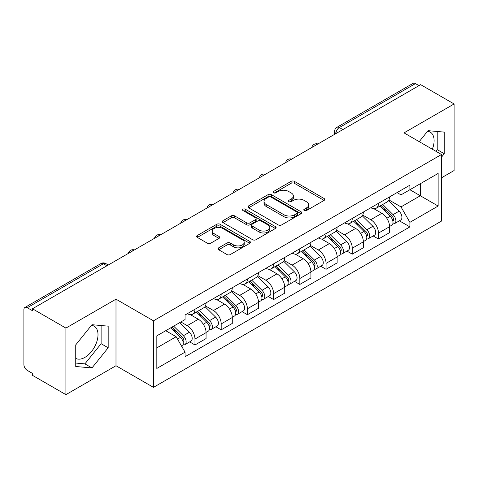 <?xml version="1.0" encoding="UTF-8"?>
<svg xmlns="http://www.w3.org/2000/svg" width="478" height="478" viewBox="0 0 478 478"><rect width="100%" height="100%" fill="white"/><g stroke="black" fill="none" stroke-linecap="round" stroke-linejoin="round"><path stroke-width="0.72" d="M304.247 210.523A1.631 0.944 0 0 0 306.559 210.523L324.084 200.407A2.33 1.344 0 0 0 324.765 199.451A2.33 1.344 0 0 0 324.084 198.501L294.394 181.359A2.33 1.344 0 0 0 291.096 181.359L273.571 191.475A1.631 0.944 0 0 0 273.093 192.144A1.631 0.944 0 0 0 273.571 192.813A1.631 0.944 0 0 0 275.878 192.813L278.148 191.499A7.463 4.308 0 0 1 288.7 191.499L291.18 192.933A7.463 4.308 0 0 1 293.367 195.98A7.463 4.308 0 0 1 291.18 199.027L288.909 200.336A1.631 0.944 0 0 0 288.431 200.999A1.631 0.944 0 0 0 288.909 201.668A1.631 0.944 0 0 0 291.216 201.668L293.486 200.36A7.463 4.308 0 0 1 304.044 200.36L306.518 201.788A7.463 4.308 0 0 1 308.704 204.835A7.463 4.308 0 0 1 306.518 207.882L304.247 209.191A1.631 0.944 0 0 0 303.769 209.86A1.631 0.944 0 0 0 304.247 210.523L304.247 209.191M427.529 131.319A18.534 10.701 -60 0 1 430.266 132.155A18.534 10.701 -60 0 1 432.345 149.232M91.435 325.357A18.534 10.701 -60 0 1 94.172 326.199A18.534 10.701 -60 0 1 97.01 341.053A18.534 10.701 -60 0 1 84.899 357.389A18.534 10.701 -60 0 1 75.745 358.369M218.679 247.831A2.33 1.344 0 0 0 217.998 248.781A2.33 1.344 0 0 0 218.679 249.737L227.014 254.547A2.33 1.344 0 0 0 230.312 254.547L249.773 243.308A2.33 1.344 0 0 0 250.46 242.358A2.33 1.344 0 0 0 249.773 241.402L220.083 224.26A2.33 1.344 0 0 0 216.785 224.26L197.318 235.499A2.33 1.344 0 0 0 196.637 236.449A2.33 1.344 0 0 0 197.318 237.405L207.38 243.212A2.33 1.344 0 0 0 210.684 243.212L219.014 238.403A2.33 1.344 0 0 0 219.695 237.452A2.33 1.344 0 0 0 219.014 236.496L214.025 233.617A6.238 3.603 0 0 1 212.196 231.071A6.238 3.603 0 0 1 216.044 227.743A6.238 3.603 0 0 1 222.85 228.526L242.394 239.807A6.238 3.603 0 0 1 244.222 242.358A6.238 3.603 0 0 1 240.368 245.686A6.238 3.603 0 0 1 233.569 244.903L230.312 243.021A2.33 1.344 0 0 0 227.014 243.021L218.679 247.831L218.679 249.737M153.462 320.81L115.993 299.174L65.91 328.087L32.468 308.776L420.658 84.66L454.1 103.965L404.024 132.878L441.499 154.514L153.462 320.81L153.462 387.365L441.499 221.075L441.499 154.514M278.31 224.929A2.33 1.344 0 0 0 281.608 224.929L301.074 213.69A2.33 1.344 0 0 0 301.755 212.74A2.33 1.344 0 0 0 301.074 211.784L271.385 194.642A2.33 1.344 0 0 0 268.086 194.642L248.62 205.881A2.33 1.344 0 0 0 247.939 206.837A2.33 1.344 0 0 0 248.62 207.787L278.31 224.929M243.583 210.876A1.631 0.944 0 0 1 245.238 211.109L245.238 209.167L275.424 226.596A2.33 1.344 0 0 1 276.111 227.546A2.33 1.344 0 0 1 275.424 228.502L255.963 239.735A2.33 1.344 0 0 1 252.659 239.735L222.969 222.593L222.969 220.693A2.33 1.344 0 0 0 222.288 221.643A2.33 1.344 0 0 0 222.969 222.593M222.969 220.693L231.298 215.883A2.33 1.344 0 0 1 234.602 215.883L246.642 222.832A2.33 1.344 0 0 0 249.94 222.832L255.467 219.641A2.33 1.344 0 0 0 256.148 218.691A2.33 1.344 0 0 0 255.467 217.741L242.932 210.499A1.631 0.944 0 0 1 242.454 209.836A1.631 0.944 0 0 1 243.457 208.964A1.631 0.944 0 0 1 245.238 209.167M65.91 328.087L65.91 394.643L32.468 375.338L32.468 373.396L27.264 370.39M441.499 177.798L454.1 170.526L454.1 103.965M65.91 394.643L115.993 365.73L153.462 387.365M106.917 265.798L103.385 263.76L27.258 307.713A4.75 2.743 -120 0 0 24.886 307.474A4.75 2.743 -120 0 0 23.9 309.654L23.9 364.565A4.75 2.743 -120 0 0 27.258 370.39M32.468 308.776L32.468 310.718L27.264 307.713M342.851 129.58L339.326 127.542A4.75 2.743 60 0 0 336.948 127.309L413.076 83.357A4.75 2.743 60 0 1 415.448 83.59L339.326 127.542A4.75 2.743 120 0 0 335.962 133.362L335.962 133.559M418.979 85.628L415.448 83.59M378.48 203.317A10.934 6.31 60 0 1 376.216 208.223L387.305 201.824A10.934 6.31 -120 0 0 389.57 196.912M362.736 215.088L370.749 219.713A10.934 6.31 60 0 1 378.48 233.103L389.57 226.697A10.934 6.31 -120 0 0 381.838 213.308L373.904 208.725M389.57 226.697L389.57 232.619L378.48 239.024L373.163 235.953M376.216 208.223A10.934 6.31 60 0 1 370.832 207.733M378.48 233.103L378.48 239.024M352.262 218.452A10.934 6.31 60 0 1 349.998 223.357L361.093 216.958A10.934 6.31 -120 0 0 363.352 212.047M346.944 251.087L352.262 254.159L363.352 247.753L363.352 241.832A10.934 6.31 -120 0 0 355.626 228.448L347.685 223.859M349.998 223.357A10.934 6.31 60 0 1 344.62 222.868M336.524 230.223L344.53 234.847A10.934 6.31 60 0 1 352.262 248.237L352.262 254.159M326.05 233.587A10.934 6.31 60 0 1 323.785 238.492L334.875 232.093A10.934 6.31 -120 0 0 337.139 227.181M320.732 266.222L326.05 269.293L337.139 262.888L337.139 256.967A10.934 6.31 -120 0 0 329.408 243.583L321.473 239M323.785 238.492A10.934 6.31 60 0 1 318.402 238.002M310.306 245.357L318.318 249.982A10.934 6.31 60 0 1 326.05 263.372L326.05 269.293M299.831 248.721A10.934 6.31 60 0 1 297.567 253.633L308.663 247.228A10.934 6.31 -120 0 0 310.921 242.322M294.514 281.357L299.831 284.428L310.921 278.023L310.921 272.107A10.934 6.31 -120 0 0 303.195 258.718L295.255 254.135M297.567 253.633A10.934 6.31 60 0 1 292.189 253.137M284.093 260.492L292.1 265.117A10.934 6.31 60 0 1 299.831 278.507L299.831 284.428M273.619 263.856A10.934 6.31 60 0 1 271.355 268.767L282.444 262.362A10.934 6.31 -120 0 0 284.709 257.457M268.301 296.491L273.619 299.563L284.709 293.157L284.709 287.242A10.934 6.31 -120 0 0 276.977 273.852L269.042 269.269M271.355 268.767A10.934 6.31 60 0 1 265.971 268.272M257.875 275.633L265.887 280.257A10.934 6.31 60 0 1 273.619 293.641L273.619 299.563M247.401 278.991A10.934 6.31 60 0 1 245.136 283.902L256.232 277.497A10.934 6.31 -120 0 0 258.49 272.591M242.083 311.626L247.401 314.697L258.49 308.292L258.49 302.377A10.934 6.31 -120 0 0 250.765 288.987L242.824 284.404M245.136 283.902A10.934 6.31 60 0 1 239.759 283.406M231.663 290.767L239.669 295.392A10.934 6.31 60 0 1 247.401 308.776L247.401 314.697M221.189 294.131A10.934 6.31 60 0 1 218.924 299.037L230.014 292.632A10.934 6.31 -120 0 0 232.278 287.726M215.871 326.761L221.189 329.832L232.278 323.427L232.278 317.512A10.934 6.31 -120 0 0 224.546 304.122L216.612 299.539M218.924 299.037A10.934 6.31 60 0 1 213.541 298.541M205.444 305.902L213.457 310.527A10.934 6.31 60 0 1 221.189 323.917L221.189 329.832M194.97 309.266A10.934 6.31 60 0 1 192.706 314.171L203.801 307.766A10.934 6.31 -120 0 0 206.06 302.861M206.066 332.646A10.934 6.31 -120 0 0 198.334 319.256L190.393 314.673M206.06 338.567L206.06 332.646L194.97 339.051L194.97 344.967L206.066 338.567M192.706 314.171A10.934 6.31 60 0 1 187.328 313.676M189.652 341.895L194.97 344.967M198.334 319.256L187.245 325.661A10.934 6.31 60 0 1 194.97 339.051M180.857 321.975L187.239 325.661M397.051 192.598L400.994 194.875L438.135 173.436L420.323 183.719L420.323 195.747L400.994 206.908L388.955 199.953M156.826 347.876L176.149 336.721L185.058 352.149L156.826 368.448L156.826 335.849L185.058 319.549L185.058 314.99L409.903 185.171L409.903 189.736L438.135 206.036L409.903 222.336L400.994 206.908M438.135 173.436L438.135 206.036M185.058 352.149L185.058 356.708L409.903 226.895L409.903 222.336M441.499 157.184L444.271 153.731L444.271 132.113L428.055 130.661L419.218 141.655M115.993 299.174L115.993 365.73M75.745 366.501L91.961 367.946L108.177 347.775L108.177 326.151L91.961 324.705L75.745 344.877L75.745 366.501M176.149 336.721L165.729 330.704M399.375 220.818L409.903 226.895M435.9 151.287L437.209 149.656L437.209 131.48M437.209 149.656L444.271 153.731M75.745 363.053L84.899 363.872L101.115 343.7L101.115 325.524M84.899 363.872L91.961 367.946M101.115 343.7L108.177 347.775M304.904 210.756L306.518 209.824A7.463 4.308 0 0 0 308.704 206.777L308.704 204.835M293.367 195.98L293.367 197.916A7.463 4.308 0 0 1 291.18 200.963L289.56 201.895M324.054 200.425L294.394 183.301A2.33 1.344 0 0 0 291.096 183.301L274.223 193.04M301.044 213.708L271.385 196.583A2.33 1.344 0 0 0 268.086 196.583L248.65 207.805M296.952 213.403A1.631 0.944 0 0 0 297.43 212.74A1.631 0.944 0 0 0 296.952 212.071L270.889 197.026A1.631 0.944 0 0 0 268.576 197.026L266.186 198.406A7.463 4.308 0 0 0 263.999 201.453A7.463 4.308 0 0 0 266.186 204.5L284.004 214.783A7.463 4.308 0 0 0 294.562 214.783L296.952 213.403L296.952 215.345A1.631 0.944 0 0 0 297.43 214.682L297.43 212.74M263.999 201.453L263.999 203.395A7.463 4.308 0 0 0 266.186 206.442L266.186 204.5M296.952 215.345L294.562 216.725A7.463 4.308 0 0 1 284.004 216.725L266.186 206.442M222.999 222.611L231.298 217.819L231.298 215.883M256.148 218.691L256.148 220.633A2.33 1.344 0 0 1 255.467 221.583L249.94 224.774A2.33 1.344 0 0 1 246.642 224.774L234.602 217.819A2.33 1.344 0 0 0 231.298 217.819M245.238 211.109L275.394 228.52M259.136 230.049A6.238 3.603 0 0 0 265.935 230.826A6.238 3.603 0 0 0 269.789 227.498A6.238 3.603 0 0 0 267.961 224.953L261.072 220.973A2.33 1.344 0 0 0 257.773 220.973L252.247 224.164A2.33 1.344 0 0 0 251.565 225.12A2.33 1.344 0 0 0 252.247 226.07L259.136 230.049L259.136 231.985A6.238 3.603 0 0 0 265.935 232.768A6.238 3.603 0 0 0 269.789 229.44L269.789 227.498M251.565 225.12L251.565 227.062A2.33 1.344 0 0 0 252.247 228.012L252.247 226.07M259.136 231.985L252.247 228.012M244.222 242.358L244.222 244.294A6.238 3.603 0 0 1 240.368 247.622A6.238 3.603 0 0 1 233.569 246.845L230.312 244.963A2.33 1.344 0 0 0 227.014 244.963L218.715 249.755M212.196 231.071L212.196 233.013A6.238 3.603 0 0 0 214.025 235.558L214.025 233.617M218.984 238.42L214.025 235.558M249.743 243.326L220.083 226.202A2.33 1.344 0 0 0 216.785 226.202L197.354 237.423M379.89 206.102L390.215 216.289A5.939 3.43 60 0 1 391.787 225.198L389.57 226.476M381.952 208.133L386.326 210.661M381.038 205.438L392.342 216.6A2.85 1.649 60 0 1 393.095 220.872A2.85 1.649 60 0 1 392.838 220.979M382.747 204.453L393.071 214.64A5.939 3.43 60 0 1 394.643 223.549A5.939 3.43 60 0 1 392.844 223.74M388.524 200.694L399.124 211.151A5.939 3.43 60 0 1 400.689 220.059L394.643 223.549M353.672 221.236L364.003 231.424A5.939 3.43 60 0 1 365.568 240.332L363.352 241.611M355.734 223.268L360.113 225.795M354.819 220.579L366.13 231.734A2.85 1.649 60 0 1 366.883 236.007A2.85 1.649 60 0 1 366.62 236.114M356.528 219.587L366.859 229.775A5.939 3.43 60 0 1 368.424 238.683A5.939 3.43 60 0 1 366.632 238.875M362.312 215.829L372.906 226.285A5.939 3.43 60 0 1 374.477 235.194L368.424 238.683M327.46 236.371L337.785 246.564A5.939 3.43 60 0 1 339.356 255.467L337.139 256.752M329.521 238.403L333.895 240.93M328.607 235.714L339.912 246.869A2.85 1.649 60 0 1 340.665 251.147A2.85 1.649 60 0 1 340.408 251.249M330.316 234.722L340.641 244.909A5.939 3.43 60 0 1 342.212 253.818A5.939 3.43 60 0 1 340.414 254.009M336.094 230.964L346.693 241.42A5.939 3.43 60 0 1 348.259 250.329L342.212 253.818M301.242 251.506L311.572 261.699A5.939 3.43 60 0 1 313.138 270.602L310.921 271.886M303.303 253.543L307.683 256.071M302.389 250.848L313.699 262.004A2.85 1.649 60 0 1 314.452 266.282A2.85 1.649 60 0 1 314.189 266.383M304.098 249.857L314.428 260.05A5.939 3.43 60 0 1 315.994 268.953A5.939 3.43 60 0 1 314.201 269.144M309.881 246.098L320.475 256.555A5.939 3.43 60 0 1 322.047 265.463L315.994 268.953M275.029 266.646L285.354 276.834A5.939 3.43 60 0 1 286.925 285.742L284.709 287.021M277.091 268.678L281.464 271.205M276.176 265.983L287.481 277.138A2.85 1.649 60 0 1 288.234 281.417A2.85 1.649 60 0 1 287.977 281.518M277.885 264.997L288.21 275.185A5.939 3.43 60 0 1 289.782 284.093A5.939 3.43 60 0 1 287.983 284.279M283.663 261.233L294.263 271.689A5.939 3.43 60 0 1 295.828 280.598L289.782 284.093M248.811 281.781L259.142 291.968A5.939 3.43 60 0 1 260.707 300.877L258.49 302.156M250.872 283.812L255.252 286.34M249.958 281.118L261.269 292.273A2.85 1.649 60 0 1 262.022 296.551A2.85 1.649 60 0 1 261.759 296.653M251.667 280.132L261.998 290.319A5.939 3.43 60 0 1 263.563 299.228A5.939 3.43 60 0 1 261.771 299.419M257.451 276.368L268.044 286.824A5.939 3.43 60 0 1 269.616 295.733L263.563 299.228M222.599 296.916L232.923 307.103A5.939 3.43 60 0 1 234.495 316.012L232.278 317.29M224.66 298.947L229.034 301.475M223.746 296.252L235.051 307.408A2.85 1.649 60 0 1 235.803 311.686A2.85 1.649 60 0 1 235.546 311.787M225.455 295.267L235.779 305.454A5.939 3.43 60 0 1 237.351 314.363A5.939 3.43 60 0 1 235.552 314.554M231.233 291.502L241.832 301.959A5.939 3.43 60 0 1 243.398 310.867L237.351 314.363M196.38 312.05L206.711 322.238A5.939 3.43 60 0 1 208.277 331.146L206.06 332.425M198.442 314.082L202.821 316.609M197.528 311.387L208.838 322.542A2.85 1.649 60 0 1 209.591 326.821A2.85 1.649 60 0 1 209.328 326.922M199.236 310.401L209.567 320.589A5.939 3.43 60 0 1 211.133 329.497A5.939 3.43 60 0 1 209.34 329.689M205.02 306.643L215.614 317.093A5.939 3.43 60 0 1 217.185 326.002L211.133 329.497M170.783 327.789L180.493 337.372A5.939 3.43 60 0 1 182.064 346.281L181.765 346.448M172.229 329.217L176.603 331.744M171.925 327.131L182.62 337.683A2.85 1.649 60 0 1 183.373 341.955A2.85 1.649 60 0 1 183.116 342.057M173.639 326.139L183.349 335.723A5.939 3.43 60 0 1 184.92 344.632A5.939 3.43 60 0 1 183.122 344.823M179.686 322.65L189.402 332.234A5.939 3.43 60 0 1 190.967 341.137L184.92 344.632M336.13 133.464L335.962 133.362A4.75 2.743 0 0 1 334.57 131.426L334.57 134.36M221.189 323.917L232.278 317.512M247.401 308.776L258.49 302.377M273.619 293.641L284.709 287.242M299.831 278.507L310.921 272.107M326.05 263.372L337.139 256.967M352.262 248.237L363.352 241.832M213.457 310.527L224.546 304.122M239.669 295.392L250.765 288.987M265.887 280.257L276.977 273.852M292.1 265.117L303.195 258.718M318.318 249.982L329.408 243.583M344.53 234.847L355.626 228.448M370.749 219.713L381.838 213.308M317.517 144.207A4.75 2.743 120 0 0 315.42 145.42M291.305 159.341A4.75 2.743 120 0 0 289.202 160.554M265.087 174.476A4.75 2.743 120 0 0 262.99 175.689M238.875 189.611A4.75 2.743 120 0 0 236.771 190.824M212.656 204.745A4.75 2.743 120 0 0 210.559 205.958M186.444 219.886A4.75 2.743 120 0 0 184.341 221.093M160.226 235.021A4.75 2.743 120 0 0 158.128 236.228M134.013 250.155A4.75 2.743 120 0 0 131.91 251.368M108.309 264.997L105.763 263.527A4.75 2.743 120 0 0 103.385 263.76A4.75 2.743 60 0 0 101.007 263.527L24.886 307.474M306.518 209.824L306.518 207.882M288.909 201.668L288.909 200.336M291.18 200.963L291.18 199.027M273.571 192.813L273.571 191.475M291.096 183.301L291.096 181.359M294.394 183.301L294.394 181.359M324.084 200.407L324.084 198.501M248.62 207.787L248.62 205.881M268.086 196.583L268.086 194.642M271.385 196.583L271.385 194.642M301.074 213.69L301.074 211.784M284.004 216.725L284.004 214.783M294.562 216.725L294.562 214.783M234.602 217.819L234.602 215.883M246.642 224.774L246.642 222.832M249.94 224.774L249.94 222.832M255.467 221.583L255.467 219.641M275.424 228.502L275.424 226.596M227.014 244.963L227.014 243.021M230.312 244.963L230.312 243.021M233.569 246.845L233.569 244.903M219.014 238.403L219.014 236.496M197.318 237.405L197.318 235.499M216.785 226.202L216.785 224.26M220.083 226.202L220.083 224.26M249.773 243.308L249.773 241.402M390.215 216.289L386.804 218.261M393.687 219.569L392.617 220.185M399.124 211.151L393.071 214.64M364.003 231.424L360.591 233.395M367.474 234.704L366.399 235.319M372.906 226.285L366.859 229.775M337.785 246.564L334.373 248.53M341.256 249.839L340.187 250.454M346.693 241.42L340.641 244.909M311.572 261.699L308.161 263.665M315.044 264.973L313.968 265.595M320.475 256.555L314.428 260.05M285.354 276.834L281.942 278.799M288.826 280.108L287.756 280.729M294.263 271.689L288.21 275.185M259.142 291.968L255.73 293.94M262.613 295.243L261.538 295.864M268.044 286.824L261.998 290.319M232.923 307.103L229.512 309.075M236.395 310.377L235.325 310.999M241.832 301.959L235.779 305.454M206.711 322.238L203.299 324.209M210.183 325.518L209.107 326.133M215.614 317.093L209.567 320.589M180.493 337.372L177.517 339.093M183.964 340.653L182.895 341.268M189.402 332.234L183.349 335.723M317.924 143.974A4.75 4.75 0 0 0 311.823 147.493M291.705 159.108A4.75 4.75 0 0 0 285.611 162.628M265.493 174.243A4.75 4.75 0 0 0 259.393 177.768M239.275 189.378A4.75 4.75 0 0 0 233.18 192.903M213.063 204.512A4.75 4.75 0 0 0 206.962 208.038M186.844 219.653A4.75 4.75 0 0 0 180.75 223.172M160.632 234.788A4.75 4.75 0 0 0 154.531 238.307M134.414 249.922A4.75 4.75 0 0 0 128.319 253.442M105.763 263.527A4.75 4.75 0 0 0 101.007 263.527M336.948 127.309A4.75 4.75 0 0 0 334.57 131.426"/></g></svg>
